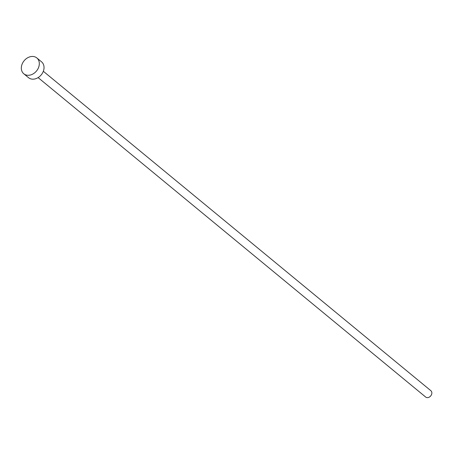<?xml version="1.0" encoding="UTF-8"?>
<svg xmlns="http://www.w3.org/2000/svg" width="454" height="454" viewBox="0 0 454 454"><rect width="100%" height="100%" fill="white"/><g stroke="black" fill="none" stroke-linecap="round" stroke-linejoin="round"><path stroke-width="0.68" d="M43.329 71.278L430.863 390.695A4.103 3.212 129.5 0 1 431.3 395.059A4.103 3.212 129.5 0 1 425.642 397.023L38.113 77.606M36.842 57.953L41.564 61.846A10.255 8.036 129.5 0 1 42.659 72.753A10.255 8.036 129.5 0 1 28.517 77.668L23.795 73.781A10.255 8.036 129.5 0 1 22.7 62.868A10.255 8.036 129.5 0 1 36.842 57.953A10.255 8.036 129.5 0 1 37.943 68.866A10.255 8.036 129.5 0 1 23.795 73.781"/></g></svg>

